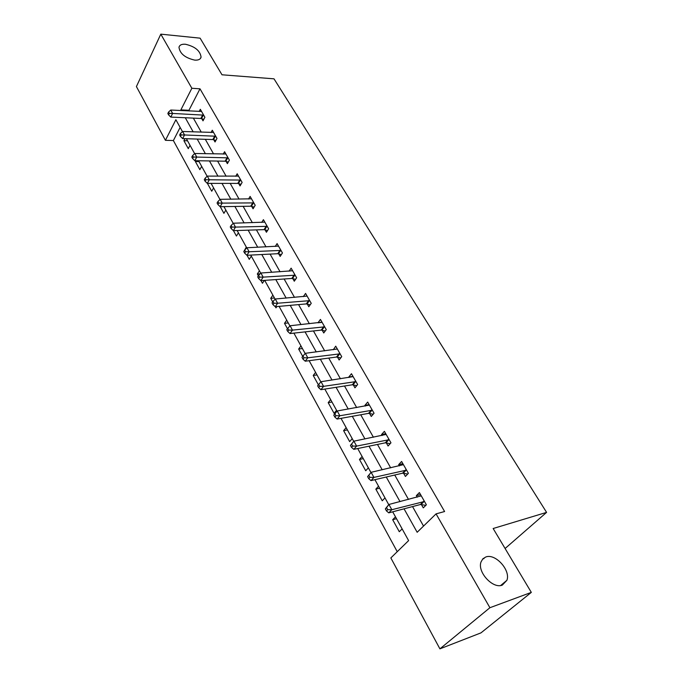 <?xml version="1.0" encoding="UTF-8"?>
<svg xmlns="http://www.w3.org/2000/svg" width="683" height="683" viewBox="0 0 683 683"><rect width="100%" height="100%" fill="white"/><g stroke="black" fill="none" stroke-linecap="round" stroke-linejoin="round"><path stroke-width="1.02" d="M194.749 60.121C185.136 57.927 179.885 53.641 178.98 47.272C179.595 44.984 181.746 43.977 185.443 44.25C195.014 46.495 200.221 50.79 201.075 57.107C200.478 59.336 198.369 60.343 194.749 60.121M502.321 585.1C492.87 589.233 477.05 571.884 481.037 561.913L482.864 558.796L485.835 556.969C495.346 553.162 510.867 570.254 506.897 580.311L502.321 585.1M482.65 559.035L483.991 558.6M180.133 127.422L173.38 140.553L165.414 140.314L136.412 86.579L160.804 34.15L200.11 38.163L222.001 74.788L274.003 78.827L546.588 512.387L493.152 528.514L531.323 592.383L480.977 632.868L439.912 648.85L390.838 557.934L408.613 540.612L392.699 511.823M173.38 140.553L397.241 551.693M505.096 548.5L546.588 512.387M402.142 528.898L399.29 531.724L392.674 519.712L395.483 516.86M384.999 497.898L382.249 500.784L375.829 489.13L378.544 486.219M368.368 467.821L365.712 470.758L359.48 459.446L362.101 456.492M352.223 438.631L349.662 441.619L343.609 430.64L346.144 427.635M336.557 410.295L334.072 413.317L328.199 402.654L330.649 399.606M315.589 372.38L313.224 375.462L318.389 384.845M300.955 345.914L298.659 349.03L302.706 356.372M286.723 320.182L284.504 323.332L287.483 328.736M276.88 306.556L275.983 307.862L275.343 306.693M272.884 295.15L270.733 298.326L272.713 301.912M264.355 280.389L262.443 283.274L260.983 280.619M259.412 270.792L257.329 273.994L258.353 275.855M251.301 256.125L249.261 259.344L247.024 255.28M246.298 247.084L244.412 250.533M238.41 232.801L236.429 236.045L233.458 230.649M225.842 210.082L223.922 213.344L220.259 206.693M213.6 187.945L211.739 191.223L207.419 183.377M201.673 166.37L199.863 169.666L195.381 161.521L195.816 160.71M190.036 145.334L188.286 148.646L183.906 140.698L184.965 138.675M404.046 508.826L417.168 532.279L436.061 513.872L444.599 511.524L199.991 88.816L188.943 110.296L189.336 110.987M193.357 118.125L201.28 132.161M205.318 139.315L213.548 153.897M217.587 161.068L226.133 176.214M230.188 183.394L239.067 199.129M243.131 206.326L252.351 222.684M256.424 229.889L266.011 246.887M270.084 254.102L280.056 271.774M284.128 278.997L294.501 297.378M298.573 304.601L309.365 323.725M313.446 330.956L324.673 350.849M328.745 358.071L340.433 378.792M344.505 386.006L356.671 407.572M360.744 414.786L373.413 437.248M377.477 444.445L390.685 467.855M394.731 475.026L408.502 499.435M412.541 506.59L423.537 526.081M421.402 504.558L423.289 507.862L426.38 504.78L419.396 492.563L416.34 495.662L417.219 497.198M403.585 473.251L405.412 476.452L408.391 473.319L401.621 461.469L398.676 464.628L399.384 465.874M386.313 442.891L388.081 445.999L390.958 442.815L384.392 431.332L381.549 434.533L382.104 435.506M369.554 413.454L371.27 416.468L374.053 413.232L367.685 402.091L364.935 405.343L365.345 406.061M353.29 384.888L354.955 387.816L357.644 384.529L351.463 373.721L348.817 377.016L349.081 377.486M337.513 357.158L339.127 359.992L341.722 356.671L335.72 346.179L333.295 349.756M322.18 330.222L323.751 332.98L326.261 329.624L320.429 319.422L317.971 322.82M307.282 304.046L308.81 306.727L311.235 303.337L305.574 293.425L303.312 296.635M292.802 278.613L294.288 281.217L296.635 277.793L291.129 268.163L289.08 271.194M278.724 253.871L280.167 256.407L282.438 252.958L277.085 243.592L275.215 246.469M265.03 229.812L266.43 232.271L268.632 228.805L263.425 219.687L261.709 222.419M251.694 206.394L253.06 208.793L255.194 205.293L250.123 196.422L248.552 199.035M238.717 183.59L240.049 185.93L242.124 182.412L237.18 173.772L235.737 176.265M226.082 161.393L227.379 163.664L229.386 160.138L224.579 151.72L223.239 154.11M213.77 139.759L215.034 141.979L216.981 138.427L212.293 130.231L211.056 132.519M201.775 118.68L203.005 120.848L204.891 117.28L200.324 109.297L199.18 111.491M531.323 592.383L489.907 607.716L439.912 648.85M160.804 34.15L191.855 88.269L180.875 109.878L181.268 110.578M199.991 88.816L191.855 88.269M436.061 513.872L489.907 607.716M185.281 117.749L193.178 131.87M197.199 139.059L205.404 153.726M209.433 160.932L217.954 176.163M222.001 183.394L230.854 199.223M234.901 206.462L244.104 222.914M248.16 230.162L257.73 247.263M261.794 254.528L271.74 272.312M275.804 279.586L286.16 298.087M290.224 305.361L300.998 324.604M305.062 331.887L316.272 351.924M320.344 359.19L332.015 380.055M336.079 387.321L348.236 409.049M352.291 416.314L364.961 438.947M369.008 446.195L382.207 469.784M386.254 477.016L400.016 501.621M182.455 131.623L175.881 119.721L165.414 140.314M388.738 504.66L374.924 479.679M370.954 472.508L357.704 448.535M353.734 441.363L341.013 418.355M337.043 411.175L324.826 389.079M320.856 381.899L309.126 360.684M305.147 353.495L293.886 333.125M289.908 325.936L279.082 306.36M275.112 299.18L264.705 280.363M260.735 273.183L250.729 255.092M246.768 247.92L237.146 230.53M233.193 223.367L223.939 206.633M219.986 199.487L211.081 183.386M207.137 176.257L198.565 160.753M194.629 153.641L186.382 138.717M188.943 110.296L180.875 109.878M420.549 494.586L416.34 495.662M396.49 518.679L392.674 519.712M379.637 488.208L375.829 489.13M402.885 463.672L398.676 464.628M363.279 458.626L359.48 459.446M385.75 433.696L381.549 434.533M347.399 429.914L343.609 430.64M369.127 404.618L364.935 405.343M331.981 402.022L328.199 402.654M352.991 376.393L348.817 377.016M316.989 374.916L313.224 375.462M337.325 348.979L333.159 349.508M302.424 348.569L298.659 349.03M321.539 322.419L317.954 322.794M288.252 322.939L284.504 323.332M274.472 298.019L270.733 298.326M260.146 273.815L257.329 273.994M199.018 161.572L195.381 161.521M187.535 140.809L183.906 140.698M385.34 508.852L386.493 510.952L387.713 509.697L386.552 507.589L385.34 508.852L388.917 504.472L421.266 495.849M386.552 507.589L388.917 504.472L391.82 509.723L388.772 512.856L420.369 504.515L425.833 505.326M424.484 501.476L391.82 509.723L387.713 509.697M386.493 510.952L388.772 512.856M367.608 476.614L368.726 478.655L369.896 477.374L368.777 475.334L367.608 476.614L371.125 472.312L403.44 464.653M368.777 475.334L371.125 472.312L373.942 477.4L371.006 480.601L402.56 473.191L407.725 474.019M406.556 470.109L373.942 477.4L369.896 477.374M368.726 478.655L371.006 480.601M350.43 445.393L351.514 447.365L352.641 446.067L351.557 444.087L350.43 445.393L353.896 441.167L386.16 434.414M351.557 444.087L353.896 441.167L356.628 446.093L353.794 449.346L385.289 442.823L390.189 443.668M389.182 439.698L356.628 446.093L352.641 446.067M351.514 447.365L353.794 449.346M372.32 410.218L339.844 415.751L337.206 410.978L369.392 405.087M373.2 414.222L368.538 413.369L337.112 419.063L339.844 415.751L335.925 415.725L334.866 413.813L333.782 415.136L334.832 417.048L335.925 415.725M334.832 417.048L337.112 419.063M337.206 410.978L334.866 413.813M355.971 381.601L323.571 386.339L321.01 381.712L353.128 376.623M356.731 385.647L352.283 384.785L320.933 389.694L323.571 386.339L319.712 386.313L318.688 384.452L317.638 385.801L318.662 387.654L319.712 386.313M318.662 387.654L320.933 389.694M321.01 381.712L318.688 384.452M340.1 353.828L307.794 357.807L305.31 353.316L337.334 348.996M340.757 357.909L336.506 357.038L305.25 361.205L307.794 357.807L303.986 357.781L302.996 355.98L301.988 357.337L302.97 359.138L303.986 357.781M302.97 359.138L305.25 361.205M305.31 353.316L302.996 355.98M324.681 326.858L292.478 330.12L290.07 325.757L322 322.163M325.253 330.965L321.181 330.094L290.019 333.552L292.478 330.12L288.73 330.085L287.765 328.344L286.792 329.718L287.748 331.468L288.73 330.085M287.748 331.468L290.019 333.552M290.07 325.757L287.765 328.344M309.706 300.657L277.614 303.235L275.266 299L307.094 296.089M310.202 304.789L306.291 303.909L275.232 306.71L277.614 303.235L273.917 303.209L272.978 301.51L272.039 302.902L272.969 304.601L273.917 303.209M272.969 304.601L275.232 306.71M275.266 299L272.978 301.51M295.141 275.189L263.168 277.127L260.897 273.012L292.614 270.75M295.577 279.338L291.82 278.459L260.872 280.628L263.168 277.127L259.531 277.102L258.618 275.454L257.704 276.854L258.609 278.502L259.531 277.102M258.609 278.502L260.872 280.628M260.897 273.012L258.618 275.454M280.995 250.422L249.133 251.762L246.922 247.758L278.527 246.111M281.37 254.588L277.742 253.709L246.913 255.288L249.133 251.762L245.547 251.728L244.668 250.123L243.78 251.54L244.659 253.145L245.547 251.728M244.659 253.145L246.913 255.288M246.922 247.758L244.668 250.123M267.224 226.329L235.498 227.097L233.347 223.213L264.825 222.137M267.548 230.512L264.056 229.633L233.347 230.649L235.498 227.097L231.955 227.063L231.102 225.51L230.239 226.935L231.102 228.489L231.955 227.063M231.102 228.489L233.347 230.649M233.347 223.213L231.102 225.51M253.828 202.894L222.231 203.116L220.139 199.334L251.489 198.804M254.11 207.086L250.729 206.206L220.148 206.693L222.231 203.116L218.739 203.082L217.903 201.57L217.074 203.005L217.911 204.516L218.739 203.082M217.911 204.516L220.148 206.693M220.139 199.334L217.903 201.57M240.783 180.073L209.322 179.783L207.291 176.103L238.512 176.094M241.022 184.273L237.761 183.403L207.308 183.377L209.322 179.783L205.882 179.749L205.071 178.28L204.268 179.723L205.079 181.191L205.882 179.749M205.079 181.191L207.308 183.377M207.291 176.103L205.071 178.28M228.079 157.858L196.764 157.073L194.783 153.496L225.868 153.982M228.293 162.059L225.134 161.188L194.817 160.693L196.764 157.073L193.366 157.047L192.58 155.613L191.803 157.056L192.589 158.49L193.366 157.047M192.589 158.49L194.817 160.693M194.783 153.496L192.58 155.613M215.708 136.207L184.538 134.969L182.609 131.486L213.557 132.434M215.888 140.416L212.831 139.554L182.651 138.598L184.538 134.969L181.183 134.935L180.414 133.544L179.663 134.995L180.432 136.395L181.183 134.935M180.432 136.395L182.651 138.598M182.609 131.486L180.414 133.544M203.654 115.12L172.628 113.438L170.75 110.04L201.553 111.44M203.807 119.329L200.836 118.466L170.801 117.083L172.628 113.438L169.324 113.412L168.573 112.046L167.839 113.506L168.59 114.872L169.324 113.412M168.59 114.872L170.801 117.083M170.75 110.04L168.573 112.046M424.169 501.416L421.087 504.498M423.451 501.433L420.369 504.515M406.24 470.049L403.269 473.191M405.531 470.049L402.56 473.191M388.866 439.639L385.997 442.832M388.157 439.63L385.289 442.823M372.013 410.15L369.247 413.394M371.304 410.124L368.538 413.369M355.664 381.532L352.983 384.819M354.964 381.498L352.283 384.785M339.793 353.76L337.206 357.081M339.092 353.717L336.506 357.038M324.374 326.781L321.872 330.145M323.682 326.73L321.181 330.094M309.399 300.58L306.983 303.978M308.707 300.511L306.291 303.909M294.851 275.104L292.503 278.536M294.16 275.036L291.82 278.459M280.696 250.337L278.425 253.794M280.013 250.26L277.742 253.709M266.925 226.252L264.731 229.727M266.25 226.158L264.056 229.633M253.53 202.808L251.404 206.309M252.855 202.706L250.729 206.206M240.493 179.988L238.435 183.505M239.818 179.885L237.761 183.403M227.798 157.764L225.8 161.308M227.132 157.653L225.134 161.188M215.427 136.122L213.489 139.673M214.761 136.002L212.831 139.554M203.372 115.026L201.494 118.594M202.714 114.906L200.836 118.466M506.897 580.311L500.69 585.502M201.075 57.107L200.307 58.636"/></g></svg>

